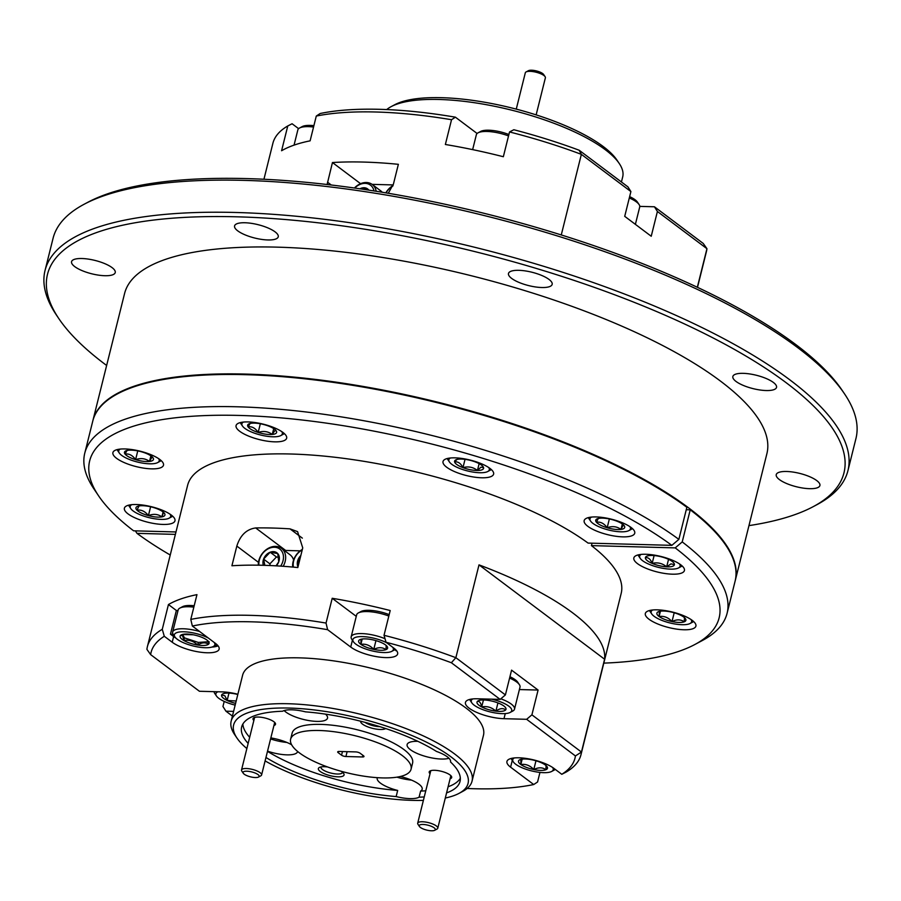 <?xml version="1.0" encoding="UTF-8"?>
<svg xmlns="http://www.w3.org/2000/svg" width="901" height="901" viewBox="0 0 901 901"><rect width="100%" height="100%" fill="white"/><g stroke="black" fill="none" stroke-linecap="round" stroke-linejoin="round"><path stroke-width="1.35" d="M536.14 114.889L545.387 77.79A10.339 3.165 -166 0 0 545.218 76.855A10.339 3.165 -166 0 0 545.105 76.675A10.339 3.165 -166 0 0 536.118 72.226A10.339 3.165 -166 0 0 526.094 71.934A10.339 3.165 -166 0 0 525.317 72.79L516.262 109.122M526.094 71.934L528.425 70.695A8.278 2.523 14 0 1 536.444 70.931A8.278 2.523 14 0 1 543.63 74.49A8.278 2.523 14 0 1 543.72 74.625M419.663 825.046A8.278 2.523 -166 0 0 419.449 826.51A8.278 2.523 -166 0 0 426.646 830.069A8.278 2.523 -166 0 0 434.665 830.305A8.278 2.523 -166 0 0 434.845 830.193A8.278 2.523 -166 0 0 429.946 825.778A8.278 2.523 -166 0 0 419.663 825.046M419.449 826.51L417.985 824.325A10.339 3.165 14 0 1 417.692 823.21A10.339 3.165 14 0 1 418.244 822.489A10.339 3.165 14 0 1 429.811 822.996A10.339 3.165 14 0 1 437.773 828.21A10.339 3.165 14 0 1 437.222 828.931A10.339 3.165 14 0 1 436.996 829.066A10.339 3.165 14 0 1 436.737 829.179M252.415 772.112A8.278 2.523 -166 0 0 243.281 773.272A8.278 2.523 -166 0 0 249.757 776.639A8.278 2.523 -166 0 0 258.497 777.067A8.278 2.523 -166 0 0 252.415 772.112M243.281 773.272L241.817 771.087A10.339 3.165 14 0 1 241.524 769.961A10.339 3.165 14 0 1 253.226 769.634A10.339 3.165 14 0 1 261.594 774.973A10.339 3.165 14 0 1 260.828 775.817L258.497 777.067M373.971 190.922A14.303 11.037 -53.1 0 0 372.203 186.867A14.303 11.037 -53.1 0 0 354.712 188.05M354.431 188.016A15.891 12.265 126.9 0 1 372.248 184.48A15.891 12.265 126.9 0 1 374.163 186.406A15.891 12.265 126.9 0 1 376.19 191.282M327.097 184.514L332.458 162.54A223.414 68.262 -166 0 1 398.366 164.32L393.455 183.984L388.275 193.264M561.267 234.947L581.359 154.353A223.414 68.262 -166 0 0 509.527 131.951L503.344 156.729A223.414 68.262 -166 0 0 445.364 144.487L451.536 119.72A223.414 68.262 -166 0 0 316.285 116.06L320.148 113.515A218.459 66.753 14 0 1 455.399 117.175L477.113 133.483M298.614 128.663L292.082 123.752L287.768 125.96L281.585 150.737A223.414 68.262 -166 0 1 310.113 140.838L316.285 116.06M287.768 125.96A223.414 68.262 -166 0 0 272.89 143.304L263.937 179.254M293.602 560.039A15.891 12.265 -53.1 0 0 289.998 554.734L281.517 548.36A15.891 12.265 126.9 0 1 283.184 566.29M258.305 565.197A15.891 12.265 126.9 0 1 263.723 551.862A15.891 12.265 126.9 0 1 281.517 548.36M280.673 566.121A14.303 11.037 -53.1 0 0 280.053 549.261A14.303 11.037 -53.1 0 0 263.745 552.178A14.303 11.037 -53.1 0 0 258.947 565.197M276.258 565.851A9.551 7.377 -53.1 0 0 278.747 561.807L277.733 553.574L270.154 552.223L263.588 559.104L264.838 565.287M276.111 565.738L278.747 561.807A9.551 7.377 -53.1 0 0 277.733 553.574A9.551 7.377 -53.1 0 0 270.154 552.223A9.551 7.377 -53.1 0 0 263.588 559.104A9.551 7.377 -53.1 0 0 263.396 565.299M624.416 528.02A14.934 4.561 -166 0 0 624.292 525.846A14.934 4.561 -166 0 0 624.044 525.508A14.934 4.561 -166 0 0 613.254 519.945A14.934 4.561 -166 0 0 599.435 518.278A14.934 4.561 -166 0 0 596.845 518.999A14.934 4.561 -166 0 0 596.394 522.175A14.934 4.561 -166 0 0 607.173 527.738A14.934 4.561 -166 0 0 620.992 529.405A14.934 4.561 -166 0 0 624.416 528.02M598.298 518.48L596.394 522.175C600.55 521.611 604.143 523.458 607.173 527.738C612.342 525.88 616.948 526.443 620.992 529.405L622.974 525.61L624.044 525.508M482.26 469.691A14.934 4.561 -166 0 0 483.555 467.596A14.934 4.561 -166 0 0 483.15 466.763A14.934 4.561 -166 0 0 475.199 461.886A14.934 4.561 -166 0 0 460.726 459.048A14.934 4.561 -166 0 0 455.715 459.915A14.934 4.561 -166 0 0 454.611 461.92A14.934 4.561 -166 0 0 462.968 467.642A14.934 4.561 -166 0 0 477.44 470.468A14.934 4.561 -166 0 0 482.26 469.691M456.908 459.465L454.611 461.92C457.967 461.402 460.76 463.305 462.968 467.642C468.351 466.166 473.171 467.112 477.44 470.468L480.954 467.18L483.555 467.596M153.091 460.107A14.934 4.561 -166 0 0 153.035 457.843A14.934 4.561 -166 0 0 152.888 457.629A14.934 4.561 -166 0 0 142.335 452.043A14.934 4.561 -166 0 0 128.404 450.252A14.934 4.561 -166 0 0 125.588 450.996A14.934 4.561 -166 0 0 125.036 454.048A14.934 4.561 -166 0 0 135.589 459.645A14.934 4.561 -166 0 0 149.51 461.436A14.934 4.561 -166 0 0 153.091 460.107M127.03 450.489L125.036 454.048C129.125 453.496 132.638 455.354 135.589 459.645C140.781 457.832 145.433 458.429 149.51 461.436L151.661 457.685L152.888 457.629M164.827 515.316A14.934 4.561 -166 0 0 164.523 513.424A14.934 4.561 -166 0 0 163.926 512.703A14.934 4.561 -166 0 0 152.483 507.24A14.934 4.561 -166 0 0 139.002 505.957A14.934 4.561 -166 0 0 137.076 506.576A14.934 4.561 -166 0 0 136.963 510.146A14.934 4.561 -166 0 0 148.406 515.609A14.934 4.561 -166 0 0 161.887 516.881A14.934 4.561 -166 0 0 164.827 515.316M276.1 433.235A14.934 4.561 -166 0 0 276.202 430.836A14.934 4.561 -166 0 0 276.202 430.824A14.934 4.561 -166 0 0 266.065 425.193A14.934 4.561 -166 0 0 251.987 423.188A14.934 4.561 -166 0 0 248.755 423.977A14.934 4.561 -166 0 0 248.045 426.815A14.934 4.561 -166 0 0 258.17 432.446A14.934 4.561 -166 0 0 272.26 434.462A14.934 4.561 -166 0 0 276.1 433.235M250.163 423.47L248.045 426.815C251.987 426.263 255.366 428.144 258.17 432.446C263.43 430.701 268.126 431.376 272.26 434.462L274.692 430.802L276.202 430.836M678.104 614.099A14.934 4.561 -166 0 0 670.761 611.925A14.934 4.561 -166 0 0 658.496 611.678A14.934 4.561 -166 0 0 658.012 611.903A14.934 4.561 -166 0 0 659.115 616.509A14.934 4.561 -166 0 0 672 621.566A14.934 4.561 -166 0 0 684.264 621.814A14.934 4.561 -166 0 0 685.458 618.75A14.934 4.561 -166 0 0 683.645 616.982A14.934 4.561 -166 0 0 678.104 614.099M672.191 566.425A14.934 4.561 -166 0 0 674.41 564.612A14.934 4.561 -166 0 0 673.971 563.17A14.934 4.561 -166 0 0 667.641 558.935A14.934 4.561 -166 0 0 653.124 555.5A14.934 4.561 -166 0 0 646.524 556.322A14.934 4.561 -166 0 0 645.375 557.719A14.934 4.561 -166 0 0 652.155 563.395A14.934 4.561 -166 0 0 666.672 566.83A14.934 4.561 -166 0 0 672.191 566.425M645.375 557.719C648.213 557.19 650.477 559.082 652.155 563.395C657.55 562.123 662.393 563.271 666.672 566.83L670.997 563.868L674.41 564.612M591.552 517.073A20.847 6.375 -166 0 0 590.369 518.007A20.847 6.375 -166 0 0 590.56 521.048A20.847 6.375 -166 0 0 608.671 530.025A20.847 6.375 -166 0 0 628.887 530.599A20.847 6.375 -166 0 0 630.058 529.675A20.847 6.375 -166 0 0 629.867 526.635M450.41 458.001A20.847 6.375 -166 0 0 449.419 461.965A20.847 6.375 -166 0 0 467.214 470.863A20.847 6.375 -166 0 0 487.486 471.651A20.847 6.375 -166 0 0 487.745 471.516A20.847 6.375 -166 0 0 488.736 467.551M491.282 469.5A23.167 7.084 14 0 1 490.358 470.131L487.745 471.516M120.295 449.081A20.847 6.375 -166 0 0 119.225 449.881A20.847 6.375 -166 0 0 119.304 453.045A20.847 6.375 -166 0 0 137.414 462.022A20.847 6.375 -166 0 0 157.63 462.607A20.847 6.375 -166 0 0 158.7 461.796A20.847 6.375 -166 0 0 158.61 458.632M131.783 504.661A20.847 6.375 -166 0 0 130.352 505.99A20.847 6.375 -166 0 0 130.791 508.626A20.847 6.375 -166 0 0 148.902 517.602A20.847 6.375 -166 0 0 169.118 518.188A20.847 6.375 -166 0 0 170.537 516.859A20.847 6.375 -166 0 0 170.098 514.212M243.461 422.062A20.847 6.375 -166 0 0 242.594 422.659A20.847 6.375 -166 0 0 242.459 426.027A20.847 6.375 -166 0 0 260.58 435.003A20.847 6.375 -166 0 0 280.785 435.588A20.847 6.375 -166 0 0 281.653 434.992A20.847 6.375 -166 0 0 281.776 431.613M652.718 609.977A20.847 6.375 -166 0 0 651.727 613.953A20.847 6.375 -166 0 0 661.998 620.44A20.847 6.375 -166 0 0 690.053 623.503A20.847 6.375 -166 0 0 691.033 619.539M651.727 613.953L650.072 611.497A23.167 7.084 14 0 1 649.553 610.506M641.23 554.397A20.847 6.375 -166 0 0 640.239 558.372A20.847 6.375 -166 0 0 656.75 566.932A20.847 6.375 -166 0 0 677.068 568.508A20.847 6.375 -166 0 0 678.566 567.923A20.847 6.375 -166 0 0 679.545 563.958M682.091 565.907A23.167 7.084 14 0 1 681.167 566.538L678.566 567.923M748.956 525.621A410.428 125.408 -166 0 0 813.175 506.677A410.428 125.408 -166 0 0 706.632 334.654A410.428 125.408 -166 0 0 237.053 216.814A410.428 125.408 -166 0 0 58.824 318.605A410.428 125.408 -166 0 0 106.633 365.468M58.824 318.605L56.47 315.102A413.739 126.422 14 0 1 45.05 270.446A413.739 126.422 14 0 1 236.13 212.49A413.739 126.422 14 0 1 656.435 306.869A413.739 126.422 14 0 1 847.942 470.626A413.739 126.422 14 0 1 816.903 504.695L813.175 506.677M92.859 420.744A330.994 101.137 14 0 1 92.927 420.44A330.994 101.137 14 0 1 245.804 374.084A330.994 101.137 14 0 1 582.035 449.576A330.994 101.137 14 0 1 735.25 580.593A330.994 101.137 14 0 1 735.171 580.897M92.927 420.44L124.575 293.523A330.994 101.137 14 0 1 277.44 247.156A330.994 101.137 14 0 1 613.682 322.659A330.994 101.137 14 0 1 766.897 453.665L735.25 580.593M587.824 526.319A26.061 7.963 -166 0 0 615.406 536.196A26.061 7.963 -166 0 0 634.743 533.201A26.061 7.963 -166 0 0 631.083 527.479A26.061 7.963 -166 0 0 603.501 517.602A26.061 7.963 -166 0 0 584.163 520.598A26.061 7.963 -166 0 0 587.824 526.319M446.693 467.236A26.061 7.963 -166 0 0 474.275 477.113A26.061 7.963 -166 0 0 493.613 474.117A26.061 7.963 -166 0 0 489.941 468.396A26.061 7.963 -166 0 0 462.371 458.519A26.061 7.963 -166 0 0 443.022 461.515A26.061 7.963 -166 0 0 446.693 467.236M116.567 458.316A26.061 7.963 -166 0 0 144.149 468.193A26.061 7.963 -166 0 0 163.486 465.209A26.061 7.963 -166 0 0 159.826 459.487A26.061 7.963 -166 0 0 132.244 449.61A26.061 7.963 -166 0 0 112.907 452.595A26.061 7.963 -166 0 0 116.567 458.316M128.055 513.897A26.061 7.963 -166 0 0 155.636 523.774A26.061 7.963 -166 0 0 174.974 520.789A26.061 7.963 -166 0 0 171.314 515.068A26.061 7.963 -166 0 0 143.732 505.191A26.061 7.963 -166 0 0 124.394 508.175A26.061 7.963 -166 0 0 128.055 513.897M239.734 431.297A26.061 7.963 -166 0 0 267.315 441.175A26.061 7.963 -166 0 0 286.653 438.19A26.061 7.963 -166 0 0 282.982 432.469A26.061 7.963 -166 0 0 255.411 422.592A26.061 7.963 -166 0 0 236.073 425.576A26.061 7.963 -166 0 0 239.734 431.297M692.25 620.384A26.061 7.963 -166 0 0 664.668 610.506A26.061 7.963 -166 0 0 645.33 613.502A26.061 7.963 -166 0 0 648.99 619.224A26.061 7.963 -166 0 0 676.572 629.101A26.061 7.963 -166 0 0 695.91 626.105A26.061 7.963 -166 0 0 692.25 620.384M680.762 564.803A26.061 7.963 -166 0 0 653.18 554.926A26.061 7.963 -166 0 0 633.842 557.922A26.061 7.963 -166 0 0 637.503 563.643A26.061 7.963 -166 0 0 665.084 573.52A26.061 7.963 -166 0 0 684.422 570.524A26.061 7.963 -166 0 0 680.762 564.803M847.942 470.626L855.95 438.517A413.739 126.422 -166 0 0 844.53 393.861A413.739 126.422 -166 0 0 244.137 180.38A413.739 126.422 -166 0 0 84.097 204.268A413.739 126.422 -166 0 0 53.058 238.337L45.05 270.446M112.073 267.62A22.502 6.881 -166 0 0 88.253 259.094A22.502 6.881 -166 0 0 71.562 261.673A22.502 6.881 -166 0 0 74.727 266.606A22.502 6.881 -166 0 0 98.536 275.143A22.502 6.881 -166 0 0 115.238 272.564A22.502 6.881 -166 0 0 112.073 267.62M275.087 231.861A22.502 6.881 -166 0 0 251.266 223.324A22.502 6.881 -166 0 0 234.564 225.914A22.502 6.881 -166 0 0 237.729 230.847A22.502 6.881 -166 0 0 261.549 239.384A22.502 6.881 -166 0 0 278.251 236.794A22.502 6.881 -166 0 0 275.087 231.861M549.002 279.423A22.502 6.881 -166 0 0 525.182 270.897A22.502 6.881 -166 0 0 508.479 273.476A22.502 6.881 -166 0 0 511.644 278.409A22.502 6.881 -166 0 0 535.464 286.946A22.502 6.881 -166 0 0 552.167 284.367A22.502 6.881 -166 0 0 549.002 279.423M773.362 382.441A22.502 6.881 -166 0 0 749.553 373.915A22.502 6.881 -166 0 0 732.851 376.494A22.502 6.881 -166 0 0 736.016 381.438A22.502 6.881 -166 0 0 759.825 389.964A22.502 6.881 -166 0 0 776.527 387.385A22.502 6.881 -166 0 0 773.362 382.441M816.745 480.582A22.502 6.881 -166 0 0 792.936 472.056A22.502 6.881 -166 0 0 776.234 474.636A22.502 6.881 -166 0 0 779.399 479.569A22.502 6.881 -166 0 0 803.208 488.105A22.502 6.881 -166 0 0 819.91 485.526A22.502 6.881 -166 0 0 816.745 480.582M84.097 204.268L87.825 202.286A410.428 125.408 14 0 1 246.581 178.589A410.428 125.408 14 0 1 842.176 390.37L844.53 393.861M592.047 543.202L591.439 545.623A223.414 68.262 14 0 1 621.183 593.399L580.965 754.745A223.414 68.262 14 0 1 566.098 772.089L561.785 774.297A218.459 66.753 -166 0 0 575.424 755.95L526.646 719.302L531.905 714.831L581.449 752.042A223.414 68.262 14 0 1 580.965 754.745M451.367 662.742A218.459 66.753 -166 0 0 386.056 642.267L384.029 635.295A223.414 68.262 14 0 1 455.861 657.696L505.405 694.919L500.145 699.39L451.367 662.742L455.861 657.696L479.005 564.871A223.414 68.262 14 0 1 572.698 612.883A223.414 68.262 14 0 1 604.594 659.228L581.449 752.042L575.424 755.95M539.958 772.405L537.57 781.989L533.719 784.534L510.597 767.168A26.061 7.963 14 0 1 506.936 761.446A26.061 7.963 14 0 1 526.274 758.462A26.061 7.963 14 0 1 553.856 768.339L561.785 774.297M265.108 760.906A120.813 36.918 -166 0 0 423.391 800.37M445.297 798.027A120.813 36.918 -166 0 0 458.992 793.387A120.813 36.918 -166 0 0 451.074 756.919A120.813 36.918 -166 0 0 305.034 708.986A120.813 36.918 -166 0 0 236.952 738.02A120.813 36.918 -166 0 0 246.863 748.551M236.952 738.02L234.587 734.518A124.124 37.921 14 0 1 231.163 721.127A124.124 37.921 14 0 1 323.256 706.902A124.124 37.921 14 0 1 454.588 753.934A124.124 37.921 14 0 1 472.034 781.178A124.124 37.921 14 0 1 462.72 791.405L458.992 793.387M450.095 778.768A11.589 3.536 -166 0 0 451.367 776.268A11.589 3.536 -166 0 0 450.061 774.973A11.589 3.536 -166 0 0 439.62 770.907A11.589 3.536 -166 0 0 430.07 770.963A11.589 3.536 -166 0 0 430.025 773.756M273.927 725.53A11.589 3.536 -166 0 0 275.199 723.03A11.589 3.536 -166 0 0 273.893 721.735A11.589 3.536 -166 0 0 263.452 717.658A11.589 3.536 -166 0 0 253.902 717.714A11.589 3.536 -166 0 0 253.857 720.518M327.547 766.954A13.245 4.043 -166 0 0 319.359 767.472A13.245 4.043 -166 0 0 320.227 771.47A13.245 4.043 -166 0 0 336.231 776.718A13.245 4.043 -166 0 0 343.698 773.542A13.245 4.043 -166 0 0 342.2 772.067A13.245 4.043 -166 0 0 340.893 771.2M321.004 766.931A11.094 3.39 -166 0 0 320.947 767.1A11.094 3.39 -166 0 0 322.513 769.533A11.094 3.39 -166 0 0 334.237 773.734A11.094 3.39 -166 0 0 342.47 772.461A11.094 3.39 -166 0 0 342.493 772.292M360.659 721.228A13.245 4.043 -166 0 0 362.529 724.134A13.245 4.043 -166 0 0 374.872 728.864A13.245 4.043 -166 0 0 385.662 728.537M265.964 757.471A112.535 34.384 -166 0 0 396.147 796.563A23.167 7.084 -166 0 0 419.089 797.182L420.621 791.067A23.167 7.084 -166 0 0 422.175 789.265A23.167 7.084 -166 0 0 418.92 784.174A23.167 7.084 -166 0 0 400.281 776.516M377.339 777.676A23.167 7.084 -166 0 0 377.215 778.047A23.167 7.084 -166 0 0 380.47 783.138A23.167 7.084 -166 0 0 397.679 790.447A112.535 34.384 -166 0 1 267.484 751.355M291.642 744.767A23.167 7.084 -166 0 0 270.841 737.908M284.142 710.574A23.167 7.084 -166 0 0 285.808 712.015A23.167 7.084 -166 0 0 310.316 720.8A23.167 7.084 -166 0 0 327.514 718.142A23.167 7.084 -166 0 0 325.565 714.155M446.581 792.88A112.535 34.384 -166 0 0 460.028 781.437A112.535 34.384 -166 0 0 450.534 761.998A23.167 7.084 -166 0 0 450.556 761.908A23.167 7.084 -166 0 0 447.301 756.817A23.167 7.084 -166 0 0 436.478 751.434A112.535 34.384 -166 0 0 305.518 711.858A23.167 7.084 -166 0 0 282.576 711.238A112.535 34.384 -166 0 0 241.648 726.983A112.535 34.384 -166 0 0 248.147 743.415M417.861 741.332A23.167 7.084 -166 0 0 407.117 744.575A23.167 7.084 -166 0 0 410.372 749.666A23.167 7.084 -166 0 0 448.968 758.259M411.059 769.229L412.579 763.113A62.056 18.966 -166 0 0 403.851 749.486A62.056 18.966 -166 0 0 338.19 725.969A62.056 18.966 -166 0 0 292.149 733.087L290.618 739.203A62.056 18.966 -166 0 0 299.346 752.819A62.056 18.966 -166 0 0 365.006 776.335A62.056 18.966 -166 0 0 411.059 769.229A62.056 18.966 -166 0 0 402.33 755.601A62.056 18.966 -166 0 0 336.67 732.085A62.056 18.966 -166 0 0 290.618 739.203M472.034 781.178L483.465 735.306A124.124 37.921 -166 0 0 466.02 708.062A124.124 37.921 -166 0 0 334.688 661.03A124.124 37.921 -166 0 0 242.606 675.254L231.163 721.127M526.646 719.302L503.986 718.694A26.061 7.963 14 0 1 469.106 708.152A26.061 7.963 14 0 1 465.445 702.431A26.061 7.963 14 0 1 477.485 698.782L500.145 699.39M555.241 769.386A23.167 7.084 14 0 1 554.261 770.062L551.66 771.459A20.847 6.375 -166 0 0 553.248 768.891A20.847 6.375 -166 0 0 552.64 767.483M514.325 757.932A20.847 6.375 -166 0 0 512.725 760.5A20.847 6.375 -166 0 0 513.333 761.897L511.678 759.453A23.167 7.084 14 0 1 511.16 758.462M513.333 761.897A20.847 6.375 -166 0 0 531.444 770.873A20.847 6.375 -166 0 0 551.66 771.459M535.971 760.782L533.786 769.555A14.934 4.561 -166 0 0 545.95 769.724A14.934 4.561 -166 0 0 547.065 766.695A14.934 4.561 -166 0 0 545.15 764.87A14.934 4.561 -166 0 0 532.198 759.836A14.934 4.561 -166 0 0 520.023 759.667A14.934 4.561 -166 0 0 519.618 759.858A14.934 4.561 -166 0 0 518.48 761.694A14.934 4.561 -166 0 0 520.823 764.521C525.711 763.778 530.025 765.456 533.786 769.555C538.404 767.202 542.458 767.258 545.95 769.724L546.051 765.749M520.023 759.667L520.891 760.241L520.823 764.521A14.934 4.561 -166 0 0 533.786 769.555M472.834 698.917A20.847 6.375 -166 0 0 471.842 702.881L470.187 700.426A23.167 7.084 14 0 1 469.669 699.435M471.842 702.881A20.847 6.375 -166 0 0 486.585 710.923A20.847 6.375 -166 0 0 506.486 713.457A20.847 6.375 -166 0 0 510.169 712.432A20.847 6.375 -166 0 0 491.631 699.165M480.774 700.1A14.934 4.561 -166 0 0 478.138 700.832A14.934 4.561 -166 0 0 477.305 701.485C479.366 700.877 480.83 702.701 481.697 706.936C486.99 705.911 491.721 707.319 495.888 711.137C499.751 708.31 503.017 707.893 505.686 709.875A14.934 4.561 -166 0 0 505.574 707.679A14.934 4.561 -166 0 0 501.294 704.413A14.934 4.561 -166 0 0 487.103 700.223A14.934 4.561 -166 0 0 480.774 700.1M386.766 642.807A20.847 6.375 -166 0 0 364.488 636.714A20.847 6.375 -166 0 0 352.843 640.318A20.847 6.375 -166 0 0 353.451 641.782A20.847 6.375 -166 0 0 371.572 650.759A20.847 6.375 -166 0 0 391.777 651.344A20.847 6.375 -166 0 0 393.388 648.844A20.847 6.375 -166 0 0 392.69 647.256M395.314 649.317A23.167 7.084 14 0 1 394.39 649.948L391.777 651.344M353.451 641.782L351.807 639.338A23.167 7.084 14 0 1 351.12 637.705A23.167 7.084 14 0 1 351.165 636.838A23.167 7.084 14 0 1 385.009 638.708M375.954 640.622L373.757 649.407A14.934 4.561 -166 0 0 386.011 649.632A14.934 4.561 -166 0 0 387.182 646.58A14.934 4.561 -166 0 0 385.358 644.812A14.934 4.561 -166 0 0 372.462 639.755A14.934 4.561 -166 0 0 360.22 639.519A14.934 4.561 -166 0 0 359.747 639.744A14.934 4.561 -166 0 0 358.598 641.523A14.934 4.561 -166 0 0 360.873 644.35C365.727 643.618 370.029 645.307 373.757 649.407C378.409 647.076 382.486 647.155 386.011 649.632L386.169 645.623M360.22 639.519L361.008 640.093L360.873 644.35A14.934 4.561 -166 0 0 373.757 649.407M208.266 637.987A20.847 6.375 -166 0 0 184.468 631.804A20.847 6.375 -166 0 0 174.783 636.692A20.847 6.375 -166 0 0 174.952 636.962A20.847 6.375 -166 0 0 193.062 645.938A20.847 6.375 -166 0 0 213.278 646.524A20.847 6.375 -166 0 0 214.438 642.818A20.847 6.375 -166 0 0 214.179 642.436M216.803 644.497A23.167 7.084 14 0 1 215.88 645.127L213.278 646.524M174.952 636.962L173.296 634.518A23.167 7.084 14 0 1 173.105 634.214A23.167 7.084 14 0 1 172.654 632.018A23.167 7.084 14 0 1 199.628 631.5M209.1 641.681L208.446 644.294A14.934 4.561 -166 0 0 208.683 641.76A14.934 4.561 -166 0 0 205.36 639.023A14.934 4.561 -166 0 0 191.519 634.484A14.934 4.561 -166 0 0 181.236 634.912A14.934 4.561 -166 0 0 180.763 635.216A14.934 4.561 -166 0 0 180.414 637.559A14.934 4.561 -166 0 0 183.86 640.498C189.03 639.586 193.636 641.095 197.691 645.037C201.847 642.379 205.428 642.131 208.446 644.294L207.861 641.062M180.763 635.216L182.768 636.005L183.86 640.498A14.934 4.561 -166 0 0 197.691 645.037A14.934 4.561 -166 0 0 208.446 644.294M217.952 691.765A20.847 6.375 -166 0 0 216.443 695.977A20.847 6.375 -166 0 0 217.276 696.991A20.847 6.375 -166 0 0 235.161 705.111M237.808 694.502A14.934 4.561 -166 0 0 230.667 693.207A14.934 4.561 -166 0 0 222.727 693.939A14.934 4.561 -166 0 0 221.714 694.885A14.934 4.561 -166 0 0 222.626 697.498A14.934 4.561 -166 0 0 227.142 700.46L236.175 701.012M221.714 694.885L224.89 695.82L227.142 700.46A14.934 4.561 -166 0 0 235.6 703.354M302.229 549.88A14.303 11.037 -53.1 0 0 296.947 554.397A14.303 11.037 -53.1 0 0 293.433 567.123M292.701 567.056A15.891 12.265 126.9 0 1 296.801 554.228A15.891 12.265 126.9 0 1 302.353 549.396M388.827 616.036A23.167 7.084 -166 0 0 358.395 612.905L360.997 611.52A20.847 6.375 14 0 1 389.176 614.628M358.395 612.905A23.167 7.084 -166 0 0 356.65 614.82L351.165 636.838M193.85 607.139A23.167 7.084 -166 0 0 179.885 608.085L182.498 606.7A20.847 6.375 14 0 1 194.188 605.742M179.885 608.085A23.167 7.084 -166 0 0 178.15 610L172.654 632.018M635.385 224.349L639.71 207.016A23.167 7.084 -166 0 0 639.597 205.529A23.167 7.084 -166 0 0 639.068 204.516A23.167 7.084 -166 0 0 629.303 197.983M313.548 127.03A23.167 7.084 -166 0 0 299.594 127.987L302.195 126.591A20.847 6.375 14 0 1 313.897 125.644M299.594 127.987A23.167 7.084 -166 0 0 297.848 129.89L294.053 145.129M508.536 135.927A23.167 7.084 -166 0 0 478.093 132.807L480.706 131.411A20.847 6.375 14 0 1 508.885 134.531M478.093 132.807A23.167 7.084 -166 0 0 476.359 134.711L472.642 149.622M391.135 106.645L394.863 104.662A120.813 36.918 14 0 1 494.379 104.066A120.813 36.918 14 0 1 603.253 146.548A120.813 36.918 14 0 1 616.903 160.029L619.269 163.531A124.124 37.921 -166 0 0 605.247 149.679A124.124 37.921 -166 0 0 493.388 106.036A124.124 37.921 -166 0 0 391.135 106.645A124.124 37.921 -166 0 0 386.72 109.562M385.831 192.859A15.891 12.265 126.9 0 1 392.994 185.561M392.802 186.079A14.303 11.037 -53.1 0 0 386.079 192.893M393.196 184.93L372.079 184.356M621.431 181.991L622.692 176.923A124.124 37.921 -166 0 0 619.269 163.531M509.527 131.951L513.84 129.744A218.459 66.753 14 0 1 579.152 150.23L627.929 186.867L630.903 191.564L581.359 154.353L579.152 150.23M639.766 206.385L654.43 206.779L703.208 243.428L706.947 248.699L657.403 211.487L654.43 206.779M630.903 191.564L624.72 216.341L651.232 236.253L657.403 211.487M455.399 117.175L451.536 119.72M629.641 196.632A20.847 6.375 14 0 1 637.412 202.072L639.068 204.516M162.27 629.303L164.286 636.275A218.459 66.753 -166 0 0 150.647 654.622L146.908 649.351A223.414 68.262 14 0 1 147.392 646.648A223.414 68.262 14 0 1 162.27 629.303L168.442 604.537A223.414 68.262 14 0 1 196.959 594.637L190.787 619.404A223.414 68.262 14 0 1 326.038 623.064L327.615 629.686A218.459 66.753 -166 0 0 192.352 626.037L190.787 619.404M168.442 604.537L176.359 610.484L178.015 610.529M182.543 634.439L184.502 637.885L183.86 640.498M192.352 626.037L215.474 643.404A26.061 7.963 14 0 1 219.134 649.125A26.061 7.963 14 0 1 199.797 652.11A26.061 7.963 14 0 1 172.215 642.233L164.286 636.275M173.127 634.248L170.458 634.18L173.634 636.557A26.061 7.963 -166 0 0 175.886 638.077M211.926 647.064A26.061 7.963 -166 0 0 217.468 646.085L216.06 645.026M217.659 645.353L217.468 646.085M170.458 634.18L176.359 610.484M356.267 616.363L332.21 598.287A223.414 68.262 14 0 1 390.201 610.529L384.029 635.295M386.056 642.267L393.974 648.224A26.061 7.963 14 0 1 397.645 653.946A26.061 7.963 14 0 1 378.307 656.93A26.061 7.963 14 0 1 350.726 647.053L327.615 629.686M394.773 649.734L396.215 650.826A26.061 7.963 -166 0 0 396.586 650.668M300.81 555.568A9.551 7.377 -53.1 0 0 297.589 561.086A9.551 7.377 -53.1 0 0 297.994 566.864M299.898 559.251L297.589 561.086L298.738 563.88M299.143 562.258L297.589 561.086M231.917 565.76A223.414 68.262 14 0 1 297.826 567.54L302.736 547.876L297.578 531.635L290.009 528.864A223.414 68.262 14 0 0 255.681 527.941C246.525 529.225 240.24 535.273 236.828 546.085L231.917 565.76M479.005 564.871L604.594 659.228M519.393 689.558L538.088 690.053L511.577 670.141L505.405 694.919M538.088 690.053L531.905 714.831M224.214 701.417L222.952 706.485L225.926 711.182L232.424 716.058M300.191 550.849L285.651 550.455A19.034 14.686 -53.1 0 0 284.344 550.488M150.647 654.622L199.425 691.27L222.085 691.878A26.061 7.963 14 0 1 237.864 694.254M467.135 788.488A218.459 66.753 -166 0 0 533.719 784.534M509.932 676.741A20.847 6.375 14 0 1 517.715 682.17L519.359 684.625A23.167 7.084 -166 0 0 509.594 678.093M228.978 693.094L227.142 700.46M216.443 695.977L214.787 693.533A23.167 7.084 14 0 1 214.089 691.664M208.041 641.76L198.344 642.424L197.691 645.037M198.344 642.424L184.502 637.885M362.191 639.034L360.873 644.35M483.443 699.964L481.697 706.936A14.934 4.561 -166 0 0 495.888 711.137A14.934 4.561 -166 0 0 505.686 709.875M497.938 702.926L495.888 711.137M477.305 701.485A14.934 4.561 -166 0 0 481.697 706.936M500.821 698.816A23.167 7.084 14 0 1 514.516 709.143A23.167 7.084 14 0 1 512.77 711.047L510.169 712.432M514.516 709.143L520.001 687.125A23.167 7.084 -166 0 0 519.359 684.625M522.163 759.138L520.823 764.521M332.21 598.287L326.038 623.064M233.596 711.385L225.926 711.182M419.089 797.182A112.535 34.384 -166 0 0 424.247 796.934M420.621 791.067A112.535 34.384 -166 0 0 425.768 790.819M448.101 786.764A112.535 34.384 -166 0 0 460.332 778.261M396.147 796.563L397.679 790.447M242.865 724.044A112.535 34.384 -166 0 0 249.678 737.288M355.749 751.907L339.193 751.457A3.255 0.991 -166 0 0 337.684 751.918A3.255 0.991 -166 0 0 338.145 752.628L341.558 755.196A3.255 0.991 -166 0 0 345.916 756.513L362.484 756.964A3.255 0.991 -166 0 0 363.993 756.513A3.255 0.991 -166 0 0 363.531 755.793L360.107 753.225A3.255 0.991 -166 0 0 355.749 751.907M267.541 751.152A23.167 7.084 -166 0 0 297.6 751.614A23.167 7.084 -166 0 0 297.634 751.479M270.582 738.921A23.167 7.084 -166 0 0 286.878 742.447M396.958 777.158A23.167 7.084 -166 0 0 411.453 780.097M365.051 722.365A11.094 3.39 -166 0 0 379.918 726.679M147.392 646.648L187.622 485.301A223.414 68.262 14 0 1 351.829 459.465A223.414 68.262 14 0 1 588.071 543.089L671.842 545.353A324.371 99.11 -166 0 0 279.941 417.782A324.371 99.11 -166 0 0 98.626 495.888A324.371 99.11 -166 0 0 133.607 530.813L175.988 531.962M686.258 509.707L690.234 509.808L682.226 541.918A330.994 101.137 14 0 1 727.084 613.311A330.994 101.137 14 0 1 702.251 640.566L694.806 644.53A324.371 99.11 -166 0 0 675.209 547.887L591.439 545.623M675.209 547.887L682.226 541.918M175.391 534.383L136.975 533.347A324.371 99.11 -166 0 0 170.244 555.016M135.398 530.869L136.975 533.347M603.805 663.125A324.371 99.11 -166 0 0 694.806 644.53M690.234 509.808A330.994 101.137 14 0 1 735.092 581.201L727.084 613.311M98.626 495.888L93.907 488.883A330.994 101.137 14 0 1 84.773 453.158L92.78 421.049A330.994 101.137 14 0 1 336.794 382.88A330.994 101.137 14 0 1 686.866 507.286L678.858 539.384L671.842 545.353M84.773 453.158A330.994 101.137 14 0 1 328.786 414.989A330.994 101.137 14 0 1 678.858 539.384M640.239 558.372L638.584 555.917A23.167 7.084 14 0 1 638.066 554.926M693.579 621.487A23.167 7.084 14 0 1 692.655 622.118L690.053 623.503M284.322 433.561A23.167 7.084 14 0 1 283.398 434.192L280.785 435.588M242.459 426.027L240.815 423.583A23.167 7.084 14 0 1 240.297 422.592M172.643 516.16A23.167 7.084 14 0 1 171.719 516.791L169.118 518.188M130.791 508.626L129.136 506.171A23.167 7.084 14 0 1 128.618 505.191M161.155 460.58A23.167 7.084 14 0 1 160.232 461.211L157.63 462.607M119.304 453.045L117.648 450.601A23.167 7.084 14 0 1 117.13 449.61M449.419 461.965L447.774 459.51A23.167 7.084 14 0 1 447.256 458.519M632.412 528.583A23.167 7.084 14 0 1 631.488 529.214L628.887 530.599M590.56 521.048L588.905 518.593A23.167 7.084 14 0 1 588.387 517.602M658.496 611.678C659.307 610.867 659.509 612.477 659.115 616.509C664.014 615.788 668.305 617.478 672 621.566C676.651 619.246 680.739 619.325 684.264 621.814L684.445 617.962M139.002 505.957L136.963 510.146C141.344 509.538 145.162 511.363 148.406 515.609C153.463 513.615 157.957 514.043 161.887 516.881L163.363 512.939M668.542 559.341L666.672 566.83M654.103 555.568L652.155 563.395M674.196 612.781L672 621.566M660.444 611.205L659.115 616.509M273.713 428.606L272.26 434.462M260.333 423.774L258.17 432.446M163.104 511.971L161.887 516.881M150.613 506.767L148.406 515.609M150.895 455.85L149.51 461.436M137.763 450.905L135.589 459.645M479.141 463.643L477.44 470.468M465.029 459.352L462.968 467.642M622.343 523.988L620.992 529.405M609.358 518.965L607.173 527.738M278.769 557.37L276.461 556.964L269.906 563.846L270.109 565.546M276.461 556.964L270.154 552.223M269.906 563.846L263.588 559.104M193.276 634.788L182.531 634.495M360.58 183.669L332.458 162.54M697.498 287.351L706.463 251.402A223.414 68.262 -166 0 0 706.947 248.699L697.329 287.273M382.227 192.262A15.891 12.265 -53.1 0 0 380.729 190.854L372.248 184.48M368.813 190.122A9.551 7.377 -53.1 0 0 365.615 187.96A9.551 7.377 -53.1 0 0 359.893 188.793M367.27 189.886L365.615 187.96L363.362 189.3M368.408 190.066L365.615 187.96M505.258 713.581L503.986 718.694M173.634 636.557L172.215 642.233M352.415 640.251L350.726 647.053M258.463 562.348L236.828 546.085M302.342 538.134L290.009 528.864M285.651 550.455L255.681 527.941M512.297 760.365L510.597 767.168M338.427 751.502L338.145 752.628M342.47 751.547L341.558 755.196M347.133 751.671L345.916 756.513M362.9 755.32L362.484 756.964M331.264 184.998L327.547 182.205M543.63 74.49L545.105 76.675M434.665 830.305L436.996 829.066M417.692 823.21L430.791 770.67M437.773 828.21L450.872 775.671M241.524 769.961L254.623 717.421M261.594 774.973L274.704 722.433"/></g></svg>
